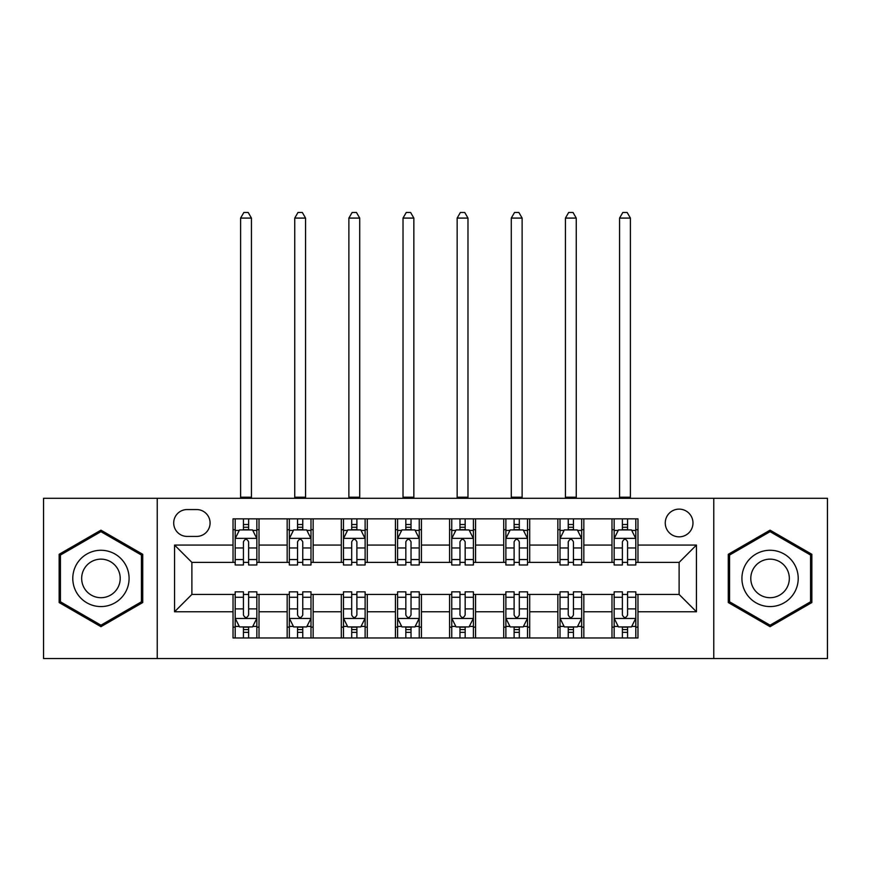 <?xml version="1.0" encoding="UTF-8"?>
<svg xmlns="http://www.w3.org/2000/svg" width="871" height="871" viewBox="0 0 871 871"><rect width="100%" height="100%" fill="white"/><g stroke="black" fill="none" stroke-linecap="round" stroke-linejoin="round"><path stroke-width="1.31" d="M679.119 509.121A13.86 13.86 0 0 0 665.259 522.981A13.86 13.86 0 0 0 679.119 536.841A13.86 13.86 0 0 0 692.978 522.981A13.86 13.86 0 0 0 679.119 509.121M713.763 658.541L827.45 658.541L827.45 498.299L713.763 498.299L713.763 658.541L157.237 658.541L157.237 498.299L43.55 498.299L43.55 658.541L157.237 658.541M187.123 536.416L196.65 536.416A13.424 13.424 0 0 0 210.074 522.981A13.424 13.424 0 0 0 196.65 509.557L187.123 509.557A13.424 13.424 0 0 0 173.699 522.981A13.424 13.424 0 0 0 187.123 536.416M713.763 498.299L157.237 498.299M233.025 611.769L174.559 611.769L174.559 545.072L233.025 545.072L233.025 562.394L191.881 562.394L191.881 594.447L233.025 594.447L233.025 637.975L637.975 637.975L637.975 594.447L679.119 594.447L679.119 562.394L637.975 562.394L637.975 545.072L696.441 545.072L696.441 611.769L637.975 611.769M637.975 545.072L637.975 518.866L233.025 518.866L233.025 545.072M611.986 518.866L611.986 562.394L614.153 562.394M622.384 562.394L627.577 562.394M635.808 562.394L637.975 562.394M611.986 562.394L581.665 562.394M557.854 518.866L557.854 562.394L560.009 562.394M568.24 562.394L573.445 562.394M557.854 562.394L527.532 562.394M503.71 518.866L503.71 562.394L505.877 562.394M514.108 562.394L519.301 562.394M503.71 562.394L473.399 562.394M449.578 518.866L449.578 562.394L451.744 562.394M459.975 562.394L465.168 562.394M449.578 562.394L419.256 562.394M395.434 518.866L395.434 562.394L397.601 562.394M405.832 562.394L411.025 562.394M395.434 562.394L365.123 562.394M341.301 518.866L341.301 562.394L343.468 562.394M351.699 562.394L356.892 562.394M341.301 562.394L310.991 562.394M287.169 518.866L287.169 562.394L289.335 562.394M297.555 562.394L302.76 562.394M287.169 562.394L256.847 562.394M233.025 562.394L235.192 562.394M243.423 562.394L248.616 562.394M233.025 594.447L235.192 594.447M243.423 594.447L248.616 594.447M256.847 594.447L259.014 594.447L259.014 637.975M289.335 594.447L259.014 594.447M297.555 594.447L302.76 594.447M310.991 594.447L313.146 594.447L313.146 637.975M343.468 594.447L313.146 594.447M351.699 594.447L356.892 594.447M365.123 594.447L367.29 594.447L367.29 637.975M397.601 594.447L367.29 594.447M405.832 594.447L411.025 594.447M419.256 594.447L421.422 594.447L421.422 637.975M451.744 594.447L421.422 594.447M459.975 594.447L465.168 594.447M473.399 594.447L475.566 594.447L475.566 637.975M505.877 594.447L475.566 594.447M514.108 594.447L519.301 594.447M527.532 594.447L529.699 594.447L529.699 637.975M560.009 594.447L529.699 594.447M568.24 594.447L573.445 594.447M581.665 594.447L583.831 594.447L583.831 637.975M614.153 594.447L583.831 594.447M622.384 594.447L627.577 594.447M635.808 594.447L637.975 594.447M259.014 518.866L259.014 562.394M233.025 529.699L235.192 529.699M243.423 529.699L248.616 529.699M256.847 529.699L259.014 529.699M233.025 627.142L235.192 627.142M243.423 627.142L248.616 627.142M256.847 627.142L259.014 627.142M287.169 594.447L287.169 637.975M313.146 518.866L313.146 562.394M287.169 529.699L289.335 529.699M297.555 529.699L302.76 529.699M310.991 529.699L313.146 529.699M287.169 627.142L289.335 627.142M297.555 627.142L302.76 627.142M310.991 627.142L313.146 627.142M341.301 594.447L341.301 637.975M341.301 627.142L343.468 627.142M351.699 627.142L356.892 627.142M365.123 627.142L367.29 627.142M367.29 518.866L367.29 562.394M341.301 529.699L343.468 529.699M351.699 529.699L356.892 529.699M365.123 529.699L367.29 529.699M395.434 594.447L395.434 637.975M395.434 627.142L397.601 627.142M405.832 627.142L411.025 627.142M419.256 627.142L421.422 627.142M421.422 518.866L421.422 562.394M395.434 529.699L397.601 529.699M405.832 529.699L411.025 529.699M419.256 529.699L421.422 529.699M449.578 594.447L449.578 637.975M449.578 627.142L451.744 627.142M459.975 627.142L465.168 627.142M473.399 627.142L475.566 627.142M475.566 518.866L475.566 562.394M449.578 529.699L451.744 529.699M459.975 529.699L465.168 529.699M473.399 529.699L475.566 529.699M503.71 594.447L503.71 637.975M503.71 627.142L505.877 627.142M514.108 627.142L519.301 627.142M527.532 627.142L529.699 627.142M529.699 518.866L529.699 562.394M503.71 529.699L505.877 529.699M514.108 529.699L519.301 529.699M527.532 529.699L529.699 529.699M557.854 594.447L557.854 637.975M557.854 627.142L560.009 627.142M568.24 627.142L573.445 627.142M581.665 627.142L583.831 627.142M583.831 518.866L583.831 562.394M557.854 529.699L560.009 529.699M568.24 529.699L573.445 529.699M581.665 529.699L583.831 529.699M611.986 594.447L611.986 637.975M611.986 627.142L614.153 627.142M622.384 627.142L627.577 627.142M635.808 627.142L637.975 627.142M611.986 529.699L614.153 529.699M622.384 529.699L627.577 529.699M635.808 529.699L637.975 529.699M191.881 562.394L174.559 545.072M191.881 594.447L174.559 611.769M696.441 545.072L679.119 562.394M696.441 611.769L679.119 594.447M100.938 626.685L142.724 602.547L142.724 554.294L100.938 530.167L59.141 554.294L59.141 602.547L100.938 626.685M811.859 554.294L770.062 530.167L728.276 554.294L728.276 602.547L770.062 626.685L811.859 602.547L811.859 554.294M248.616 524.505L243.423 524.505M256.847 559.563L248.616 559.563L248.616 564.996L256.847 564.996L256.847 538.572L252.514 529.916L239.525 529.916L235.192 538.572L235.192 564.996L243.423 564.996L243.423 559.563L235.192 559.563M235.192 538.572L235.192 518.866M256.847 538.572L256.847 518.866M243.423 529.916L243.423 518.866M248.616 518.866L248.616 529.916M248.616 559.563L248.616 541.827C246.885 538.485 245.154 538.485 243.423 541.827L243.423 559.563M240.603 498.299L240.603 218.088L251.436 218.088L248.191 212.459L243.858 212.459L240.603 218.088M251.436 498.299L251.436 218.088M243.423 632.346L248.616 632.346M235.192 597.277L243.423 597.277L243.423 591.845L235.192 591.845L235.192 618.268L239.525 626.924L252.514 626.924L256.847 618.268L256.847 591.845L248.616 591.845L248.616 597.277L256.847 597.277M256.847 618.268L256.847 637.975M235.192 618.268L235.192 637.975M248.616 626.924L248.616 637.975M243.423 637.975L243.423 626.924M243.423 597.277L243.423 615.013C245.154 618.356 246.885 618.356 248.616 615.013L248.616 597.277M302.76 524.505L297.555 524.505M310.991 559.563L302.76 559.563L302.76 564.996L310.991 564.996L310.991 538.572L306.657 529.916L293.658 529.916L289.335 538.572L289.335 564.996L297.555 564.996L297.555 559.563L289.335 559.563M289.335 538.572L289.335 518.866M310.991 538.572L310.991 518.866M297.555 529.916L297.555 518.866M302.76 518.866L302.76 529.916M302.76 559.563L302.76 541.827C301.028 538.485 299.297 538.485 297.555 541.827L297.555 559.563M294.746 498.299L294.746 218.088L305.569 218.088L302.324 212.459L297.991 212.459L294.746 218.088M305.569 498.299L305.569 218.088M356.892 524.505L351.699 524.505M365.123 559.563L356.892 559.563L356.892 564.996L365.123 564.996L365.123 538.572L360.79 529.916L347.801 529.916L343.468 538.572L343.468 564.996L351.699 564.996L351.699 559.563L343.468 559.563M343.468 538.572L343.468 518.866M365.123 538.572L365.123 518.866M351.699 529.916L351.699 518.866M356.892 518.866L356.892 529.916M356.892 559.563L356.892 541.827C355.161 538.485 353.43 538.485 351.699 541.827L351.699 559.563M348.879 498.299L348.879 218.088L359.712 218.088L356.457 212.459L352.134 212.459L348.879 218.088M359.712 498.299L359.712 218.088M411.025 524.505L405.832 524.505M419.256 559.563L411.025 559.563L411.025 564.996L419.256 564.996L419.256 538.572L414.923 529.916L401.934 529.916L397.601 538.572L397.601 564.996L405.832 564.996L405.832 559.563L397.601 559.563M397.601 538.572L397.601 518.866M419.256 538.572L419.256 518.866M405.832 529.916L405.832 518.866M411.025 518.866L411.025 529.916M411.025 559.563L411.025 541.827C409.305 538.485 407.563 538.485 405.832 541.827L405.832 559.563M403.023 498.299L403.023 218.088L413.845 218.088L410.6 212.459L406.267 212.459L403.023 218.088M413.845 498.299L413.845 218.088M297.555 632.346L302.76 632.346M289.335 597.277L297.555 597.277L297.555 591.845L289.335 591.845L289.335 618.268L293.658 626.924L306.657 626.924L310.991 618.268L310.991 591.845L302.76 591.845L302.76 597.277L310.991 597.277M310.991 618.268L310.991 637.975M289.335 618.268L289.335 637.975M302.76 626.924L302.76 637.975M297.555 637.975L297.555 626.924M297.555 597.277L297.555 615.013C299.286 618.356 301.018 618.356 302.76 615.013L302.76 597.277M351.699 632.346L356.892 632.346M343.468 597.277L351.699 597.277L351.699 591.845L343.468 591.845L343.468 618.268L347.801 626.924L360.79 626.924L365.123 618.268L365.123 591.845L356.892 591.845L356.892 597.277L365.123 597.277M365.123 618.268L365.123 637.975M343.468 618.268L343.468 637.975M356.892 626.924L356.892 637.975M351.699 637.975L351.699 626.924M351.699 597.277L351.699 615.013C353.43 618.356 355.161 618.356 356.892 615.013L356.892 597.277M405.832 632.346L411.025 632.346M397.601 597.277L405.832 597.277L405.832 591.845L397.601 591.845L397.601 618.268L401.934 626.924L414.923 626.924L419.256 618.268L419.256 591.845L411.025 591.845L411.025 597.277L419.256 597.277M419.256 618.268L419.256 637.975M397.601 618.268L397.601 637.975M411.025 626.924L411.025 637.975M405.832 637.975L405.832 626.924M405.832 597.277L405.832 615.013C407.563 618.356 409.294 618.356 411.025 615.013L411.025 597.277M465.168 524.505L459.975 524.505M473.399 559.563L465.168 559.563L465.168 564.996L473.399 564.996L473.399 538.572L469.066 529.916L456.077 529.916L451.744 538.572L451.744 564.996L459.975 564.996L459.975 559.563L451.744 559.563M451.744 538.572L451.744 518.866M473.399 538.572L473.399 518.866M459.975 529.916L459.975 518.866M465.168 518.866L465.168 529.916M465.168 559.563L465.168 541.827C463.437 538.485 461.706 538.485 459.975 541.827L459.975 559.563M457.155 498.299L457.155 218.088L467.977 218.088L464.733 212.459L460.4 212.459L457.155 218.088M467.977 498.299L467.977 218.088M459.975 632.346L465.168 632.346M451.744 597.277L459.975 597.277L459.975 591.845L451.744 591.845L451.744 618.268L456.077 626.924L469.066 626.924L473.399 618.268L473.399 591.845L465.168 591.845L465.168 597.277L473.399 597.277M473.399 618.268L473.399 637.975M451.744 618.268L451.744 637.975M465.168 626.924L465.168 637.975M459.975 637.975L459.975 626.924M459.975 597.277L459.975 615.013C461.695 618.356 463.437 618.356 465.168 615.013L465.168 597.277M125.315 564.343A28.155 28.155 0 0 0 86.86 554.043A28.155 28.155 0 0 0 76.55 592.498A28.155 28.155 0 0 0 115.016 602.797A28.155 28.155 0 0 0 125.315 564.343M117.629 568.785A19.271 19.271 0 0 0 91.303 561.73A19.271 19.271 0 0 0 84.247 588.056A19.271 19.271 0 0 0 110.573 595.111A19.271 19.271 0 0 0 117.629 568.785M100.938 625.182L60.437 601.796L60.437 555.045L100.938 531.658L141.429 555.045L141.429 601.796L100.938 625.182M770.062 606.575A28.155 28.155 0 0 0 798.217 578.42A28.155 28.155 0 0 0 770.062 550.265A28.155 28.155 0 0 0 741.918 578.42A28.155 28.155 0 0 0 770.062 606.575M770.062 597.691A19.271 19.271 0 0 0 789.333 578.42A19.271 19.271 0 0 0 770.062 559.149A19.271 19.271 0 0 0 750.791 578.42A19.271 19.271 0 0 0 770.062 597.691M729.571 555.045L770.062 531.658L810.563 555.045L810.563 601.796L770.062 625.182L729.571 601.796L729.571 555.045M519.301 524.505L514.108 524.505M527.532 559.563L519.301 559.563L519.301 564.996L527.532 564.996L527.532 538.572L523.199 529.916L510.21 529.916L505.877 538.572L505.877 564.996L514.108 564.996L514.108 559.563L505.877 559.563M505.877 538.572L505.877 518.866M527.532 538.572L527.532 518.866M514.108 529.916L514.108 518.866M519.301 518.866L519.301 529.916M519.301 559.563L519.301 541.827C517.57 538.485 515.839 538.485 514.108 541.827L514.108 559.563M511.288 498.299L511.288 218.088L522.121 218.088L518.866 212.459L514.543 212.459L511.288 218.088M522.121 498.299L522.121 218.088M573.445 524.505L568.24 524.505M581.665 559.563L573.445 559.563L573.445 564.996L581.665 564.996L581.665 538.572L577.342 529.916L564.343 529.916L560.009 538.572L560.009 564.996L568.24 564.996L568.24 559.563L560.009 559.563M560.009 538.572L560.009 518.866M581.665 538.572L581.665 518.866M568.24 529.916L568.24 518.866M573.445 518.866L573.445 529.916M573.445 559.563L573.445 541.827C571.714 538.485 569.982 538.485 568.24 541.827L568.24 559.563M565.431 498.299L565.431 218.088L576.254 218.088L573.009 212.459L568.676 212.459L565.431 218.088M576.254 498.299L576.254 218.088M627.577 524.505L622.384 524.505M635.808 559.563L627.577 559.563L627.577 564.996L635.808 564.996L635.808 538.572L631.475 529.916L618.486 529.916L614.153 538.572L614.153 564.996L622.384 564.996L622.384 559.563L614.153 559.563M614.153 538.572L614.153 518.866M635.808 538.572L635.808 518.866M622.384 529.916L622.384 518.866M627.577 518.866L627.577 529.916M627.577 559.563L627.577 541.827C625.846 538.485 624.115 538.485 622.384 541.827L622.384 559.563M619.564 498.299L619.564 218.088L630.397 218.088L627.142 212.459L622.809 212.459L619.564 218.088M630.397 498.299L630.397 218.088M514.108 632.346L519.301 632.346M505.877 597.277L514.108 597.277L514.108 591.845L505.877 591.845L505.877 618.268L510.21 626.924L523.199 626.924L527.532 618.268L527.532 591.845L519.301 591.845L519.301 597.277L527.532 597.277M527.532 618.268L527.532 637.975M505.877 618.268L505.877 637.975M519.301 626.924L519.301 637.975M514.108 637.975L514.108 626.924M514.108 597.277L514.108 615.013C515.839 618.356 517.57 618.356 519.301 615.013L519.301 597.277M568.24 632.346L573.445 632.346M560.009 597.277L568.24 597.277L568.24 591.845L560.009 591.845L560.009 618.268L564.343 626.924L577.342 626.924L581.665 618.268L581.665 591.845L573.445 591.845L573.445 597.277L581.665 597.277M581.665 618.268L581.665 637.975M560.009 618.268L560.009 637.975M573.445 626.924L573.445 637.975M568.24 637.975L568.24 626.924M568.24 597.277L568.24 615.013C569.972 618.356 571.703 618.356 573.445 615.013L573.445 597.277M622.384 632.346L627.577 632.346M614.153 597.277L622.384 597.277L622.384 591.845L614.153 591.845L614.153 618.268L618.486 626.924L631.475 626.924L635.808 618.268L635.808 591.845L627.577 591.845L627.577 597.277L635.808 597.277M635.808 618.268L635.808 637.975M614.153 618.268L614.153 637.975M627.577 626.924L627.577 637.975M622.384 637.975L622.384 626.924M622.384 597.277L622.384 615.013C624.115 618.356 625.846 618.356 627.577 615.013L627.577 597.277M287.169 611.769L259.014 611.769M287.169 545.072L259.014 545.072M341.301 545.072L313.146 545.072M341.301 611.769L313.146 611.769M395.434 545.072L367.29 545.072M395.434 611.769L367.29 611.769M449.578 545.072L421.422 545.072M449.578 611.769L421.422 611.769M503.71 545.072L475.566 545.072M503.71 611.769L475.566 611.769M557.854 545.072L529.699 545.072M557.854 611.769L529.699 611.769M611.986 545.072L583.831 545.072M611.986 611.769L583.831 611.769M256.738 538.365L235.301 538.365M235.192 530.439L239.264 530.439M252.775 530.439L256.847 530.439M243.423 547.957L235.192 547.957M256.847 547.957L248.616 547.957M248.616 527.26L243.423 527.26M240.603 497.221L251.436 497.221M235.301 618.486L256.738 618.486M256.847 626.412L252.775 626.412M239.264 626.412L235.192 626.412M248.616 608.883L256.847 608.883M235.192 608.883L243.423 608.883M243.423 629.581L248.616 629.581M310.882 538.365L289.444 538.365M289.335 530.439L293.407 530.439M306.919 530.439L310.991 530.439M297.555 547.957L289.335 547.957M310.991 547.957L302.76 547.957M302.76 527.26L297.555 527.26M294.746 497.221L305.569 497.221M365.014 538.365L343.577 538.365M343.468 530.439L347.54 530.439M361.051 530.439L365.123 530.439M351.699 547.957L343.468 547.957M365.123 547.957L356.892 547.957M356.892 527.26L351.699 527.26M348.879 497.221L359.712 497.221M419.147 538.365L397.709 538.365M397.601 530.439L401.673 530.439M415.184 530.439L419.256 530.439M405.832 547.957L397.601 547.957M419.256 547.957L411.025 547.957M411.025 527.26L405.832 527.26M403.023 497.221L413.845 497.221M289.444 618.486L310.882 618.486M310.991 626.412L306.919 626.412M293.407 626.412L289.335 626.412M302.76 608.883L310.991 608.883M289.335 608.883L297.555 608.883M297.555 629.581L302.76 629.581M343.577 618.486L365.014 618.486M365.123 626.412L361.051 626.412M347.54 626.412L343.468 626.412M356.892 608.883L365.123 608.883M343.468 608.883L351.699 608.883M351.699 629.581L356.892 629.581M397.709 618.486L419.147 618.486M419.256 626.412L415.184 626.412M401.673 626.412L397.601 626.412M411.025 608.883L419.256 608.883M397.601 608.883L405.832 608.883M405.832 629.581L411.025 629.581M473.291 538.365L451.853 538.365M451.744 530.439L455.816 530.439M469.327 530.439L473.399 530.439M459.975 547.957L451.744 547.957M473.399 547.957L465.168 547.957M465.168 527.26L459.975 527.26M457.155 497.221L467.977 497.221M451.853 618.486L473.291 618.486M473.399 626.412L469.327 626.412M455.816 626.412L451.744 626.412M465.168 608.883L473.399 608.883M451.744 608.883L459.975 608.883M459.975 629.581L465.168 629.581M527.423 538.365L505.986 538.365M505.877 530.439L509.949 530.439M523.46 530.439L527.532 530.439M514.108 547.957L505.877 547.957M527.532 547.957L519.301 547.957M519.301 527.26L514.108 527.26M511.288 497.221L522.121 497.221M581.556 538.365L560.118 538.365M560.009 530.439L564.081 530.439M577.593 530.439L581.665 530.439M568.24 547.957L560.009 547.957M581.665 547.957L573.445 547.957M573.445 527.26L568.24 527.26M565.431 497.221L576.254 497.221M635.699 538.365L614.262 538.365M614.153 530.439L618.225 530.439M631.736 530.439L635.808 530.439M622.384 547.957L614.153 547.957M635.808 547.957L627.577 547.957M627.577 527.26L622.384 527.26M619.564 497.221L630.397 497.221M505.986 618.486L527.423 618.486M527.532 626.412L523.46 626.412M509.949 626.412L505.877 626.412M519.301 608.883L527.532 608.883M505.877 608.883L514.108 608.883M514.108 629.581L519.301 629.581M560.118 618.486L581.556 618.486M581.665 626.412L577.593 626.412M564.081 626.412L560.009 626.412M573.445 608.883L581.665 608.883M560.009 608.883L568.24 608.883M568.24 629.581L573.445 629.581M614.262 618.486L635.699 618.486M635.808 626.412L631.736 626.412M618.225 626.412L614.153 626.412M627.577 608.883L635.808 608.883M614.153 608.883L622.384 608.883M622.384 629.581L627.577 629.581"/></g></svg>
